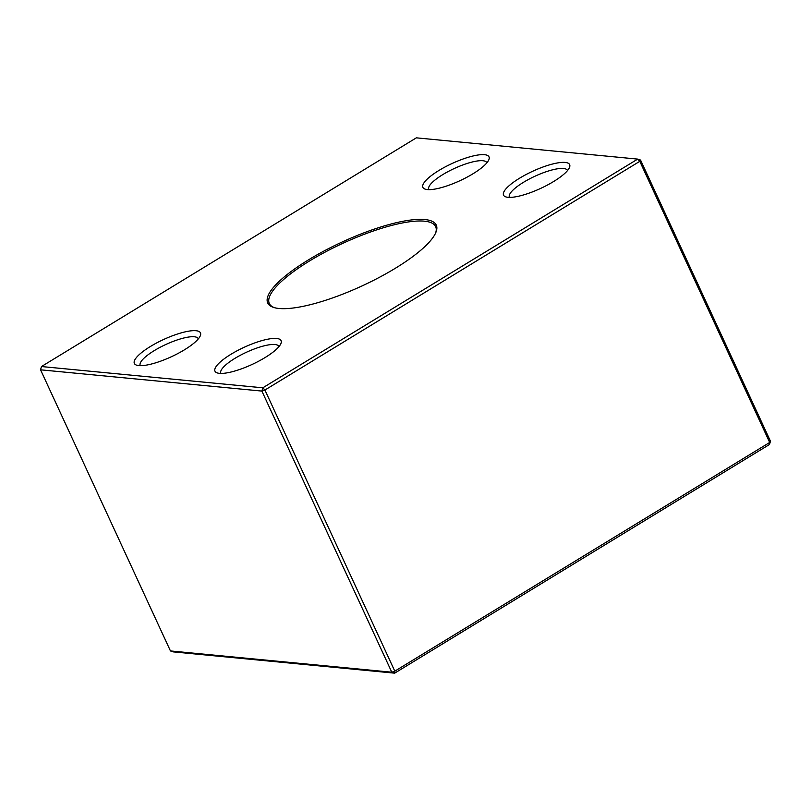 <?xml version="1.0" encoding="UTF-8"?>
<svg xmlns="http://www.w3.org/2000/svg" width="811" height="811" viewBox="0 0 811 811"><rect width="100%" height="100%" fill="white"/><g stroke="black" fill="none" stroke-linecap="round" stroke-linejoin="round"><path stroke-width="1.22" d="M264.913 390.03L394.805 671.163L769.69 442.451L639.788 161.328L264.913 390.03L261.892 391.084L40.55 369.816L170.452 650.939L391.784 672.207L261.892 391.084L262.805 387.81L637.679 159.108L416.347 137.84L41.462 366.542L262.805 387.81L264.913 390.03M640.548 160.061L639.788 161.328L637.679 159.108L640.548 160.061L770.45 441.184L769.538 444.458L394.653 673.16L173.321 651.892L170.452 650.939M565.176 162.433A36.414 9.458 155.2 0 1 569.484 167.471A36.414 9.458 155.2 0 1 540.552 188.456A36.414 9.458 155.2 0 1 505.821 196.891A36.414 9.458 155.2 0 1 521.666 176.97A36.414 9.458 155.2 0 1 565.176 162.433M484.542 154.688A36.414 9.458 155.2 0 1 488.851 159.726A36.414 9.458 155.2 0 1 459.918 180.711A36.414 9.458 155.2 0 1 425.187 189.145A36.414 9.458 155.2 0 1 441.032 169.215A36.414 9.458 155.2 0 1 484.542 154.688M195.998 330.716A36.414 9.458 155.2 0 1 200.307 335.764A36.414 9.458 155.2 0 1 171.374 356.749A36.414 9.458 155.2 0 1 136.643 365.183A36.414 9.458 155.2 0 1 152.488 345.253A36.414 9.458 155.2 0 1 195.998 330.716M276.632 338.471A36.414 9.458 155.2 0 1 280.941 343.509A36.414 9.458 155.2 0 1 252.008 364.494A36.414 9.458 155.2 0 1 217.277 372.928A36.414 9.458 155.2 0 1 233.122 352.998A36.414 9.458 155.2 0 1 276.632 338.471M424.893 219.548A92.829 24.107 155.2 0 1 435.882 232.402A92.829 24.107 155.2 0 1 362.111 285.898A92.829 24.107 155.2 0 1 273.55 307.41A92.829 24.107 155.2 0 1 313.958 256.6A92.829 24.107 155.2 0 1 424.893 219.548M40.55 369.816L41.462 366.542M394.805 671.163L391.784 672.207L394.653 673.16L394.805 671.163M770.45 441.184L769.538 444.458M435.558 233.142A91.623 23.793 -24.8 0 0 435.659 226.644A91.623 23.793 -24.8 0 0 424.427 221.18A91.623 23.793 -24.8 0 0 325.444 251.927A91.623 23.793 -24.8 0 0 269.313 303.507A91.623 23.793 -24.8 0 0 274.331 307.643M278.933 346.632A31.943 8.292 -24.8 0 0 278.852 346.419A31.943 8.292 -24.8 0 0 274.929 344.513A31.943 8.292 -24.8 0 0 240.421 355.238A31.943 8.292 -24.8 0 0 220.845 373.222A31.943 8.292 -24.8 0 0 220.957 373.425M198.31 338.886A31.943 8.292 -24.8 0 0 198.219 338.674A31.943 8.292 -24.8 0 0 194.305 336.768A31.943 8.292 -24.8 0 0 159.787 347.483A31.943 8.292 -24.8 0 0 140.212 365.477A31.943 8.292 -24.8 0 0 140.323 365.68M486.843 162.849A31.943 8.292 -24.8 0 0 486.762 162.636A31.943 8.292 -24.8 0 0 482.849 160.73A31.943 8.292 -24.8 0 0 448.331 171.456A31.943 8.292 -24.8 0 0 428.755 189.439A31.943 8.292 -24.8 0 0 428.867 189.642M567.477 170.604A31.943 8.292 -24.8 0 0 567.396 170.381A31.943 8.292 -24.8 0 0 563.473 168.475A31.943 8.292 -24.8 0 0 528.965 179.201A31.943 8.292 -24.8 0 0 509.389 197.185A31.943 8.292 -24.8 0 0 509.501 197.387"/></g></svg>
